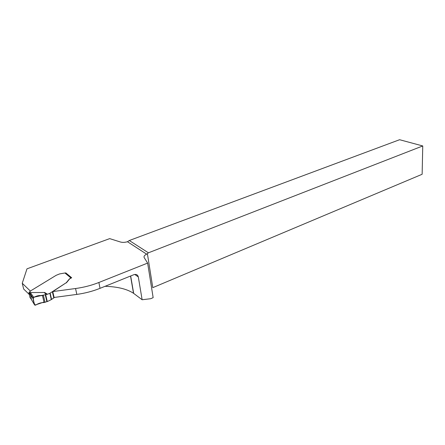 <?xml version="1.0" encoding="UTF-8"?>
<svg xmlns="http://www.w3.org/2000/svg" width="445" height="445" viewBox="0 0 445 445"><rect width="100%" height="100%" fill="white"/><g stroke="black" fill="none" stroke-linecap="round" stroke-linejoin="round"><path stroke-width="0.67" d="M52.766 291.581L54.101 297.471L76.807 294.406C85.012 293.272 92.749 291.247 100.025 288.338L133.862 274.693C136.22 273.987 137.705 274.737 138.317 276.946L142.133 299.746L150.666 298.717L153.152 297.649L147.634 263.084L98.885 282.486C91.575 285.378 83.805 287.387 75.567 288.521L52.766 291.581L66.305 282.686L49.862 293.3L47.448 294.245L33.703 297.232L32.991 298.439L34.526 304.803L32.991 298.439L29.52 293.667L30.204 292.549L44.667 292.499L47.448 294.245M129.3 240.517L399.599 139.719L422.75 145.954L422.138 174.273L152.785 287.648L147.395 253.706L148.413 252.816L129.3 240.517L127.481 241.735C124.828 242.475 122.503 242.57 120.506 242.024L109.687 238.626L26.984 268.83L22.25 283.276L30.46 291.136M142.133 299.746L133.517 293.277C126.997 289.016 117.513 286.691 105.059 286.307M65.098 273.13L65.777 272.874L71.689 277.763L69.359 278.982L66.305 282.686M66.35 282.881L69.398 279.176M147.634 263.084L144.224 257.666C143.624 256.454 144.419 255.285 146.611 254.151L147.395 253.706M29.253 294.445L23.668 289.033L22.25 283.276M422.75 145.954L148.413 252.816M65.777 272.874L65.993 273.875M30.961 298.767L34.526 304.803L35.606 305.153C38.242 303.401 41.074 302.528 44.105 302.528L47.915 301.287L51.581 299.463L54.357 297.438M30.51 298.195L30.049 297.716L28.892 292.749L29.587 291.903L30.204 292.549M71.411 277.869L70.844 277.897L64.925 272.991L59.58 273.925L56.159 275.316L30.649 290.869L29.587 291.903M70.844 277.897L69.359 278.982M46.308 294.345C44.611 293.133 44.066 292.515 44.667 292.499M34.526 304.803L35.606 305.153C38.242 303.401 41.074 302.528 44.105 302.528L42.52 295.775C39.371 295.107 36.206 295.825 33.036 297.916L33.976 302.517C34.065 304.486 34.927 305.187 36.562 304.625C38.96 303.24 41.474 302.544 44.105 302.528L42.403 295.274L34.693 296.843C31.517 298.69 34.426 302.517 34.777 305.17L43.988 302.049L42.403 295.274L33.703 297.232L32.991 298.439M44.105 302.528L42.52 295.775C39.371 295.107 36.206 295.825 33.036 297.916L33.976 302.517C34.065 304.486 34.927 305.187 36.562 304.625C38.96 303.24 41.474 302.544 44.105 302.528L42.403 295.274M100.025 288.338L98.885 282.486M138.317 276.946L134.774 274.437M130.669 275.978L133.672 293.394M127.481 241.735L146.611 254.151M76.807 294.406L75.567 288.521M29.52 293.667L28.908 293.021M29.526 293.277L30.321 294.089L31.506 299.613M30.049 297.716L30.66 298.367M43.354 295.163L45.045 302.383M46.897 301.732L45.257 294.679M45.651 294.568L47.281 301.577M49.862 293.3L51.309 299.602M51.581 299.463L50.135 293.166M53.806 298.039L52.377 291.753M54.056 297.8L52.632 291.514M30.266 292.543L33.703 297.232M33.008 297.911L30.321 294.089L31.039 293.466M130.541 276.028L133.517 293.277M28.892 292.749L29.515 293.322"/></g></svg>
